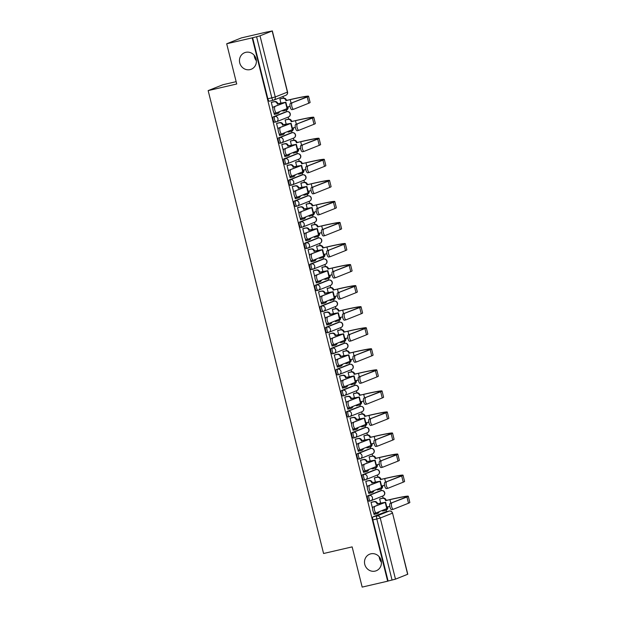 <?xml version="1.0" encoding="UTF-8"?>
<svg xmlns="http://www.w3.org/2000/svg" width="618" height="618" viewBox="0 0 618 618"><rect width="100%" height="100%" fill="white"/><g stroke="black" fill="none" stroke-linecap="round" stroke-linejoin="round"><path stroke-width="0.93" d="M370.815 553.828A8.915 8.405 68.3 0 1 380.989 559.954A8.915 8.405 68.3 0 1 376.269 570.746A8.915 8.405 68.3 0 1 375.118 571.109A8.915 8.405 68.3 0 1 364.944 564.983A8.915 8.405 68.3 0 1 369.664 554.191A8.915 8.405 68.3 0 1 370.815 553.828M245.779 52.337A8.915 8.405 68.3 0 1 255.952 58.463A8.915 8.405 68.3 0 1 251.232 69.247A8.915 8.405 68.3 0 1 250.081 69.61A8.915 8.405 68.3 0 1 239.908 63.484A8.915 8.405 68.3 0 1 244.628 52.692A8.915 8.405 68.3 0 1 245.779 52.337M380.031 490.916A2.789 0.919 76.9 0 0 379.985 490.924A2.789 0.919 76.9 0 0 379.946 490.939L367.787 495.79A2.789 0.919 76.9 0 0 367.602 498.826A2.789 0.919 76.9 0 0 369.085 501.198A2.789 0.919 76.9 0 0 369.131 501.183L370.452 500.881M374.786 469.865A2.789 0.919 76.9 0 0 374.74 469.873A2.789 0.919 76.9 0 0 374.693 469.889L362.534 474.732A2.789 0.919 76.9 0 0 362.349 477.776A2.789 0.919 76.9 0 0 363.84 480.147A2.789 0.919 76.9 0 0 363.886 480.132L365.199 479.831M369.533 448.815A2.789 0.919 76.9 0 0 369.487 448.822A2.789 0.919 76.9 0 0 369.448 448.83L357.289 453.682A2.789 0.919 76.9 0 0 357.104 456.725A2.789 0.919 76.9 0 0 358.587 459.097A2.789 0.919 76.9 0 0 358.633 459.081L359.954 458.772M364.288 427.756A2.789 0.919 76.9 0 0 364.241 427.764A2.789 0.919 76.9 0 0 364.195 427.78L352.036 432.631A2.789 0.919 76.9 0 0 351.851 435.667A2.789 0.919 76.9 0 0 353.341 438.038A2.789 0.919 76.9 0 0 353.388 438.031L354.701 437.722M359.035 406.706A2.789 0.919 76.9 0 0 358.988 406.714A2.789 0.919 76.9 0 0 358.95 406.729L346.791 411.573A2.789 0.919 76.9 0 0 346.605 414.616A2.789 0.919 76.9 0 0 348.089 416.988A2.789 0.919 76.9 0 0 348.135 416.972L349.456 416.671M353.79 385.655A2.789 0.919 76.9 0 0 353.743 385.663A2.789 0.919 76.9 0 0 353.697 385.671L341.538 390.522A2.789 0.919 76.9 0 0 341.352 393.566A2.789 0.919 76.9 0 0 342.843 395.937A2.789 0.919 76.9 0 0 342.89 395.922L344.203 395.613M348.537 364.597A2.789 0.919 76.9 0 0 348.49 364.605A2.789 0.919 76.9 0 0 348.452 364.62L336.292 369.471A2.789 0.919 76.9 0 0 336.107 372.507A2.789 0.919 76.9 0 0 337.59 374.879A2.789 0.919 76.9 0 0 337.637 374.871L338.958 374.562M343.291 343.546A2.789 0.919 76.9 0 0 343.245 343.554A2.789 0.919 76.9 0 0 343.199 343.569L331.039 348.413A2.789 0.919 76.9 0 0 330.854 351.457A2.789 0.919 76.9 0 0 332.345 353.828A2.789 0.919 76.9 0 0 332.391 353.813L333.705 353.511M338.038 322.496A2.789 0.919 76.9 0 0 337.992 322.503A2.789 0.919 76.9 0 0 337.953 322.511L325.794 327.362A2.789 0.919 76.9 0 0 325.609 330.406A2.789 0.919 76.9 0 0 327.092 332.778A2.789 0.919 76.9 0 0 327.138 332.762L328.459 332.453M332.793 301.437A2.789 0.919 76.9 0 0 332.747 301.445A2.789 0.919 76.9 0 0 332.7 301.46L320.541 306.312A2.789 0.919 76.9 0 0 320.356 309.355A2.789 0.919 76.9 0 0 321.847 311.719A2.789 0.919 76.9 0 0 321.893 311.711L323.206 311.402M327.54 280.387A2.789 0.919 76.9 0 0 327.494 280.394A2.789 0.919 76.9 0 0 327.455 280.41L315.296 285.253A2.789 0.919 76.9 0 0 315.11 288.297A2.789 0.919 76.9 0 0 316.594 290.669A2.789 0.919 76.9 0 0 316.64 290.653L317.961 290.352M322.295 259.336A2.789 0.919 76.9 0 0 322.248 259.344A2.789 0.919 76.9 0 0 322.202 259.359L310.043 264.203A2.789 0.919 76.9 0 0 309.857 267.246A2.789 0.919 76.9 0 0 311.348 269.618A2.789 0.919 76.9 0 0 311.395 269.602L312.708 269.293M317.042 238.285A2.789 0.919 76.9 0 0 316.995 238.285A2.789 0.919 76.9 0 0 316.957 238.301L304.798 243.152A2.789 0.919 76.9 0 0 304.612 246.196A2.789 0.919 76.9 0 0 306.095 248.56A2.789 0.919 76.9 0 0 306.142 248.552L307.463 248.243M311.796 217.227A2.789 0.919 76.9 0 0 311.75 217.235A2.789 0.919 76.9 0 0 311.704 217.25L299.545 222.094A2.789 0.919 76.9 0 0 299.359 225.137A2.789 0.919 76.9 0 0 300.85 227.509A2.789 0.919 76.9 0 0 300.896 227.494L302.21 227.192M306.543 196.176A2.789 0.919 76.9 0 0 306.497 196.184A2.789 0.919 76.9 0 0 306.458 196.2L294.299 201.043A2.789 0.919 76.9 0 0 294.114 204.087A2.789 0.919 76.9 0 0 295.597 206.458A2.789 0.919 76.9 0 0 295.643 206.443L296.964 206.134M301.298 175.126A2.789 0.919 76.9 0 0 301.252 175.126A2.789 0.919 76.9 0 0 301.205 175.141L289.046 179.992A2.789 0.919 76.9 0 0 288.861 183.036A2.789 0.919 76.9 0 0 290.352 185.4A2.789 0.919 76.9 0 0 290.398 185.392L291.711 185.083M296.045 154.067A2.789 0.919 76.9 0 0 295.999 154.075A2.789 0.919 76.9 0 0 295.96 154.091L283.801 158.934A2.789 0.919 76.9 0 0 283.616 161.978A2.789 0.919 76.9 0 0 285.099 164.349A2.789 0.919 76.9 0 0 285.145 164.334L286.466 164.033M290.8 133.017A2.789 0.919 76.9 0 0 290.754 133.024A2.789 0.919 76.9 0 0 290.707 133.04L278.548 137.884A2.789 0.919 76.9 0 0 278.363 140.927A2.789 0.919 76.9 0 0 279.854 143.299A2.789 0.919 76.9 0 0 279.9 143.283L281.213 142.974M285.547 111.966A2.789 0.919 76.9 0 0 285.501 111.966A2.789 0.919 76.9 0 0 285.462 111.982L273.303 116.833A2.789 0.919 76.9 0 0 273.117 119.877A2.789 0.919 76.9 0 0 274.601 122.24A2.789 0.919 76.9 0 0 274.647 122.233L275.968 121.924M381.43 562.272A8.915 8.405 68.3 0 1 379.243 556.795M256.393 60.773A8.915 8.405 68.3 0 1 254.207 55.296M386.528 511.681L386.134 510.089M383.145 498.093L382.642 496.069M381.283 490.622L380.889 489.039M377.899 477.042L377.389 475.01M376.03 469.572L375.636 467.988M372.646 455.991L372.144 453.96M370.785 448.521L370.391 446.938M367.401 434.933L366.891 432.909M365.532 427.463L365.138 425.879M362.148 413.882L361.646 411.851M360.286 406.412L359.892 404.829M356.903 392.832L356.393 390.8M355.033 385.362L354.639 383.778M351.65 371.773L351.148 369.749M349.788 364.303L349.394 362.72M346.404 350.723L345.895 348.691M344.535 343.253L344.141 341.669M341.151 329.672L340.649 327.64M339.29 322.202L338.896 320.618M335.906 308.621L335.396 306.59M334.037 301.151L333.643 299.56M330.653 287.563L330.151 285.531M328.791 280.093L328.397 278.509M325.408 266.512L324.898 264.481M323.538 259.042L323.144 257.459M320.155 245.462L319.653 243.43M318.293 237.992L317.899 236.4M314.91 224.404L314.4 222.372M313.04 216.933L312.646 215.35M309.657 203.353L309.154 201.321M307.795 195.883L307.401 194.299M304.411 182.302L303.901 180.271M302.542 174.832L302.148 173.241M299.158 161.244L298.656 159.212M297.297 153.774L296.903 152.19M293.913 140.193L293.403 138.162M292.044 132.723L291.65 131.14M288.66 119.143L288.158 117.111M286.798 111.673L286.404 110.081M283.415 98.084L283.005 96.447M266.945 32.051L272.175 30.977L260.016 35.829L275.257 96.964L287.416 92.113L272.175 30.977M236.146 81.661L222.897 84.736L208.158 90.607L236.725 83.986L226.698 43.77L252.19 37.86L387.664 581.19L362.171 587.1L352.144 546.884L323.577 553.504L208.158 90.607M226.698 43.77L241.437 37.891L266.93 31.981M407.641 574.315L392.538 513.095L407.78 574.23L395.481 579.159L388.089 581.02L372.847 519.885A2.789 0.919 -103.1 0 1 373.033 516.841L385.192 511.99L389.162 511.071A2.789 0.919 -103.1 0 1 389.209 511.055A2.789 0.919 -103.1 0 1 389.263 511.047M388.089 581.02L387.664 581.19M252.623 37.683L267.864 98.818L275.257 96.964A2.789 2.626 68.3 0 1 273.372 100.255A2.789 0.919 -103.1 0 1 273.326 100.27A2.789 0.919 -103.1 0 1 271.835 97.899L256.594 36.763L252.19 37.86M256.594 36.763L260.016 35.829M273.766 112.244L274.322 114.492L274.794 114.307M282.743 110.383L282.92 111.07L283.384 110.885M285.802 119.792L285.137 119.977L286.196 124.203M277.212 123.221L276.547 123.399L278.123 129.718M279.012 133.295L279.575 135.551L280.047 135.357M287.996 131.441L288.166 132.121L288.637 131.935M291.047 140.842L290.39 141.028L291.441 145.261M282.457 144.272L281.793 144.457L283.368 150.777M284.265 154.346L284.821 156.601L285.292 156.416M293.241 152.492L293.419 153.171L293.882 152.986M296.3 161.901L295.636 162.078L296.694 166.312M287.71 165.323L287.046 165.508L288.621 171.827M289.51 175.396L290.074 177.652L290.545 177.466M298.494 173.542L298.664 174.23L299.135 174.037M301.545 182.951L300.889 183.137L301.939 187.362M292.955 186.381L292.291 186.559L293.867 192.878M294.763 196.454L295.319 198.71L295.79 198.517M303.739 194.6L303.917 195.28L304.38 195.095M306.798 204.002L306.134 204.187L307.192 208.421M298.208 207.432L297.544 207.617L299.12 213.936M300.008 217.505L300.572 219.761L301.043 219.575M308.992 215.651L309.162 216.331L309.633 216.145M312.044 225.06L311.387 225.238L312.438 229.471M303.453 228.482L302.789 228.668L304.365 234.987M305.261 238.556L305.817 240.811L306.289 240.626M314.238 236.702L314.415 237.389L314.879 237.196M317.297 246.111L316.632 246.296L317.691 250.522M308.706 249.541L308.042 249.718L309.618 256.037M310.506 259.614L311.07 261.87L311.542 261.677M319.491 257.76L319.661 258.44L320.132 258.254M322.542 267.161L321.885 267.347L322.936 271.58M313.952 270.591L313.287 270.777L314.863 277.096M315.759 280.665L316.316 282.92L316.787 282.735M324.736 278.811L324.913 279.49L325.377 279.305M327.795 288.22L327.131 288.397L328.189 292.631M319.205 291.642L318.54 291.827L320.116 298.146M321.005 301.715L321.569 303.971L322.04 303.786M329.989 299.861L330.159 300.549L330.63 300.356M333.04 309.27L332.384 309.456L333.434 313.681M324.45 312.7L323.786 312.878L325.362 319.197M326.258 322.774L326.814 325.029L327.285 324.836M335.234 320.92L335.412 321.599L335.875 321.414M338.293 330.321L337.629 330.506L338.687 334.74M329.703 333.751L329.039 333.936L330.615 340.255M331.503 343.824L332.067 346.08L332.538 345.895M340.487 341.97L340.657 342.65L341.128 342.465M343.538 351.379L342.882 351.557L343.932 355.79M334.948 354.802L334.284 354.987L335.86 361.306M336.748 364.875L337.312 367.131L337.783 366.945M345.732 363.021L345.91 363.708L346.374 363.515M348.791 372.43L348.127 372.615L349.185 376.841M340.201 375.86L339.537 376.038L341.113 382.357M342.001 385.933L342.565 388.189L343.036 387.996M350.985 384.072L351.155 384.759L351.627 384.574M354.037 393.481L353.38 393.666L354.431 397.899M345.447 396.91L344.782 397.096L346.358 403.415M347.246 406.984L347.81 409.24L348.282 409.054M356.231 405.13L356.408 405.81L356.872 405.624M359.29 414.539L358.625 414.717L359.684 418.95M350.7 417.961L350.035 418.147L351.611 424.466M352.499 428.035L353.063 430.29L353.535 430.105M361.484 426.181L361.654 426.868L362.125 426.675M364.535 435.59L363.878 435.775L364.929 440.001M355.945 439.019L355.28 439.197L356.856 445.516M357.745 449.093L358.309 451.349L358.78 451.155M366.729 447.231L366.907 447.919L367.37 447.733M369.788 456.64L369.124 456.826L370.182 461.059M361.198 460.07L360.533 460.255L362.109 466.575M362.998 470.144L363.562 472.399L364.033 472.214M371.982 468.29L372.152 468.969L372.623 468.784M375.033 477.699L374.377 477.876L375.427 482.11M366.443 481.121L365.779 481.306L367.355 487.625M368.243 491.194L368.807 493.45L369.278 493.264M377.227 489.34L377.405 490.028L377.868 489.835M380.286 498.749L379.622 498.935L380.68 503.16M371.696 502.179L371.032 502.357L372.608 508.676M280.549 98.741L279.892 98.926L280.943 103.152M271.959 102.163L271.294 102.349L272.87 108.668M373.496 512.252L374.06 514.5L374.531 514.315M382.48 510.391L382.65 511.078L383.121 510.893M267.864 98.818A2.789 0.919 76.9 0 0 269.355 101.19A2.789 0.919 76.9 0 0 269.402 101.174L273.28 100.278M275.018 106.644A3.206 1.051 76.9 0 0 274.786 110.058A3.206 1.051 76.9 0 0 276.516 112.862A3.206 1.051 76.9 0 0 276.563 112.847L287.424 108.459L285.871 102.248L273.349 107.03L284.118 102.688L277.281 103.878A2.789 2.626 -111.7 0 0 274.044 101.777L274.608 101.553A2.789 2.626 68.3 0 1 277.837 103.654L285.871 102.248M276.462 112.87L274.902 113.233A3.206 1.051 -103.1 0 1 274.848 113.248A3.206 1.051 -103.1 0 1 273.117 110.444A3.206 1.051 -103.1 0 1 273.349 107.03M277.335 104.087L277.891 103.863M271.472 102.279L274.608 101.553M279.483 111.688A2.789 2.626 68.3 0 1 277.961 113.449L277.397 113.673A2.789 2.626 -111.7 0 0 278.927 111.904M274.307 114.423L277.042 113.789A2.789 2.626 -111.7 0 0 277.397 113.673M271.31 102.41L274.044 101.777M292.082 103.044A3.206 1.051 76.9 0 0 291.851 106.466A3.206 1.051 76.9 0 0 293.581 109.27A3.206 1.051 76.9 0 0 293.635 109.255L308.753 103.221L307.208 97.011L290.421 103.43L305.539 97.397A25.068 1.19 -14 0 0 306.798 96.678A25.068 1.19 -14 0 0 290.213 99.66L285.871 100.456A2.789 2.626 -111.7 0 0 282.642 98.347L279.9 98.98M293.527 109.278L291.966 109.633A3.206 1.051 -103.1 0 1 291.92 109.656A3.206 1.051 -103.1 0 1 290.182 106.852A3.206 1.051 -103.1 0 1 290.421 103.43M285.925 100.657L290.777 99.436A26.875 1.275 166 0 1 308.56 96.246A26.875 1.275 166 0 1 307.208 97.011M280.062 98.857L283.199 98.123A2.789 2.626 68.3 0 1 286.435 100.232L286.482 100.433M282.897 110.993L285.632 110.359A2.789 2.626 -111.7 0 0 287.524 107.068L290.066 106.265M288.05 106.729L288.081 106.844A2.789 2.626 68.3 0 1 286.551 110.027L285.995 110.251M308.56 96.246L310.105 102.449A26.875 1.275 166 0 1 308.753 103.221M280.263 127.694A3.206 1.051 76.9 0 0 280.031 131.116A3.206 1.051 76.9 0 0 281.762 133.921A3.206 1.051 76.9 0 0 281.816 133.905L292.669 129.51L291.124 123.306L278.602 128.081L289.371 123.747L282.534 124.936A2.789 2.626 -111.7 0 0 279.297 122.828L279.854 122.603A2.789 2.626 68.3 0 1 283.09 124.712L291.124 123.306M281.708 133.928L280.147 134.291A3.206 1.051 -103.1 0 1 280.101 134.307A3.206 1.051 -103.1 0 1 278.37 131.503A3.206 1.051 -103.1 0 1 278.602 128.081M282.58 125.137L283.137 124.913M276.717 123.33L279.854 122.603M284.736 132.739A2.789 2.626 68.3 0 1 283.206 134.508L282.65 134.724A2.789 2.626 -111.7 0 0 284.18 132.963M279.552 135.473L282.287 134.84A2.789 2.626 -111.7 0 0 282.65 134.724M276.563 123.461L279.297 122.828M285.516 148.745A3.206 1.051 76.9 0 0 285.284 152.167A3.206 1.051 76.9 0 0 287.015 154.971A3.206 1.051 76.9 0 0 287.061 154.956L297.922 150.568L296.37 144.357L283.847 149.131L294.616 144.797L287.779 145.987A2.789 2.626 -111.7 0 0 284.543 143.878L285.107 143.662A2.789 2.626 68.3 0 1 288.336 145.763L296.37 144.357M286.961 154.979L285.4 155.342A3.206 1.051 -103.1 0 1 285.346 155.357A3.206 1.051 -103.1 0 1 283.616 152.553A3.206 1.051 -103.1 0 1 283.847 149.131M287.834 146.188L288.39 145.964M281.97 144.388L285.107 143.662M289.981 153.789A2.789 2.626 68.3 0 1 288.459 155.558L287.895 155.782A2.789 2.626 -111.7 0 0 289.425 154.013M284.805 156.524L287.54 155.891A2.789 2.626 -111.7 0 0 287.895 155.782M281.808 144.519L284.543 143.878M297.335 124.094A3.206 1.051 76.9 0 0 297.103 127.517A3.206 1.051 76.9 0 0 298.834 130.321A3.206 1.051 76.9 0 0 298.88 130.305L314.006 124.272L312.453 118.069L295.667 124.481L310.792 118.455A25.068 1.19 -14 0 0 312.051 117.737A25.068 1.19 -14 0 0 295.466 120.711L291.124 121.507A2.789 2.626 -111.7 0 0 287.888 119.405L285.153 120.039M298.78 130.328L297.219 130.692A3.206 1.051 -103.1 0 1 297.165 130.707A3.206 1.051 -103.1 0 1 295.435 127.903A3.206 1.051 -103.1 0 1 295.667 124.481M291.171 121.707L296.022 120.495A26.875 1.275 166 0 1 313.805 117.296A26.875 1.275 166 0 1 312.453 118.069M285.315 119.907L288.444 119.181A2.789 2.626 68.3 0 1 291.681 121.282L291.735 121.483M288.15 132.051L290.885 131.41A2.789 2.626 -111.7 0 0 292.77 128.119L295.311 127.316M293.303 127.787L293.334 127.895A2.789 2.626 68.3 0 1 291.796 131.078L291.24 131.302M313.805 117.296L315.358 123.507A26.875 1.275 166 0 1 314.006 124.272M302.581 145.153A3.206 1.051 76.9 0 0 302.349 148.567A3.206 1.051 76.9 0 0 304.079 151.371A3.206 1.051 76.9 0 0 304.133 151.356L319.251 145.33L317.706 139.12L300.92 145.539L316.037 139.506A25.068 1.19 -14 0 0 317.297 138.787A25.068 1.19 -14 0 0 300.711 141.769L296.37 142.557A2.789 2.626 -111.7 0 0 293.141 140.456L290.398 141.089M304.025 151.379L302.465 151.742A3.206 1.051 -103.1 0 1 302.411 151.758A3.206 1.051 -103.1 0 1 300.68 148.953A3.206 1.051 -103.1 0 1 300.92 145.539M296.424 142.766L301.275 141.545A26.875 1.275 166 0 1 319.058 138.347A26.875 1.275 166 0 1 317.706 139.12M290.56 140.958L293.697 140.232A2.789 2.626 68.3 0 1 296.934 142.341L296.98 142.542M293.395 153.102L296.13 152.468A2.789 2.626 -111.7 0 0 298.023 149.17L300.564 148.366M298.548 148.838L298.579 148.953A2.789 2.626 68.3 0 1 297.049 152.128L296.493 152.352M319.058 138.347L320.603 144.558A26.875 1.275 166 0 1 319.251 145.33M290.761 169.803A3.206 1.051 76.9 0 0 290.53 173.218A3.206 1.051 76.9 0 0 292.26 176.022A3.206 1.051 76.9 0 0 292.314 176.006L303.168 171.619L301.623 165.408L289.1 170.189L299.869 165.848L293.032 167.038A2.789 2.626 -111.7 0 0 289.796 164.936L290.352 164.712A2.789 2.626 68.3 0 1 293.589 166.814L301.623 165.408M292.206 176.03L290.645 176.393A3.206 1.051 -103.1 0 1 290.599 176.408A3.206 1.051 -103.1 0 1 288.869 173.604A3.206 1.051 -103.1 0 1 289.1 170.189M293.079 167.239L293.635 167.022M287.216 165.439L290.352 164.712M295.234 174.848A2.789 2.626 68.3 0 1 293.704 176.609L293.148 176.833A2.789 2.626 -111.7 0 0 294.678 175.064M290.051 177.582L292.785 176.949A2.789 2.626 -111.7 0 0 293.148 176.833M287.061 165.57L289.796 164.936M296.014 190.854A3.206 1.051 76.9 0 0 295.783 194.276A3.206 1.051 76.9 0 0 297.513 197.08A3.206 1.051 76.9 0 0 297.559 197.065L308.421 192.669L306.868 186.466L294.346 191.24L305.114 186.899L298.278 188.096A2.789 2.626 -111.7 0 0 295.041 185.987L295.605 185.763A2.789 2.626 68.3 0 1 298.834 187.872L306.868 186.466M297.459 197.088L295.898 197.451A3.206 1.051 -103.1 0 1 295.844 197.466A3.206 1.051 -103.1 0 1 294.114 194.662A3.206 1.051 -103.1 0 1 294.346 191.24M298.332 188.297L298.888 188.073M292.469 186.489L295.605 185.763M300.479 195.898A2.789 2.626 68.3 0 1 298.957 197.667L298.394 197.884A2.789 2.626 -111.7 0 0 299.923 196.122M295.304 198.633L298.038 197.999A2.789 2.626 -111.7 0 0 298.394 197.884M292.306 186.621L295.041 185.987M301.26 211.904A3.206 1.051 76.9 0 0 301.028 215.327A3.206 1.051 76.9 0 0 302.758 218.131A3.206 1.051 76.9 0 0 302.812 218.115L313.666 213.728L312.121 207.517L299.599 212.291L310.367 207.957L303.531 209.147A2.789 2.626 -111.7 0 0 300.294 207.038L300.85 206.821A2.789 2.626 68.3 0 1 304.087 208.923L312.121 207.517M302.704 218.139L301.144 218.502A3.206 1.051 -103.1 0 1 301.097 218.517A3.206 1.051 -103.1 0 1 299.367 215.713A3.206 1.051 -103.1 0 1 299.599 212.291M303.577 209.347L304.133 209.123M297.714 207.548L300.85 206.821M305.732 216.949A2.789 2.626 68.3 0 1 304.203 218.718L303.647 218.942A2.789 2.626 -111.7 0 0 305.176 217.173M300.549 219.684L303.284 219.05A2.789 2.626 -111.7 0 0 303.647 218.942M297.559 207.679L300.294 207.038M307.834 166.203A3.206 1.051 76.9 0 0 307.602 169.626A3.206 1.051 76.9 0 0 309.332 172.43A3.206 1.051 76.9 0 0 309.379 172.407L324.504 166.381L322.951 160.17L306.165 166.59L321.29 160.556A25.068 1.19 -14 0 0 322.55 159.838A25.068 1.19 -14 0 0 305.964 162.82L301.623 163.615A2.789 2.626 -111.7 0 0 298.386 161.507L295.651 162.14M309.278 172.437L307.718 172.793A3.206 1.051 -103.1 0 1 307.664 172.816A3.206 1.051 -103.1 0 1 305.933 170.012A3.206 1.051 -103.1 0 1 306.165 166.59M301.669 163.816L306.52 162.596A26.875 1.275 166 0 1 324.303 159.405A26.875 1.275 166 0 1 322.951 160.17M295.813 162.016L298.942 161.283A2.789 2.626 68.3 0 1 302.179 163.391L302.233 163.592M298.649 174.152L301.383 173.519A2.789 2.626 -111.7 0 0 303.268 170.228L305.81 169.425M303.801 169.888L303.832 170.004A2.789 2.626 68.3 0 1 302.295 173.187L301.738 173.411M324.303 159.405L325.856 165.609A26.875 1.275 166 0 1 324.504 166.381M313.079 187.254A3.206 1.051 76.9 0 0 312.847 190.676A3.206 1.051 76.9 0 0 314.577 193.48A3.206 1.051 76.9 0 0 314.632 193.465L329.749 187.432L328.204 181.228L311.418 187.64L326.536 181.615A25.068 1.19 -14 0 0 327.795 180.896A25.068 1.19 -14 0 0 311.209 183.87L306.868 184.666A2.789 2.626 -111.7 0 0 303.639 182.565L300.896 183.198M314.523 193.488L312.963 193.851A3.206 1.051 -103.1 0 1 312.909 193.867A3.206 1.051 -103.1 0 1 311.178 191.062A3.206 1.051 -103.1 0 1 311.418 187.64M306.922 184.867L311.773 183.654A26.875 1.275 166 0 1 329.556 180.456A26.875 1.275 166 0 1 328.204 181.228M301.059 183.067L304.195 182.341A2.789 2.626 68.3 0 1 307.432 184.442L307.478 184.643M303.894 195.203L306.628 194.57A2.789 2.626 -111.7 0 0 308.521 191.279L311.063 190.475M309.046 190.939L309.077 191.055A2.789 2.626 68.3 0 1 307.548 194.237L306.991 194.461M329.556 180.456L331.101 186.667A26.875 1.275 166 0 1 329.749 187.432M318.332 208.312A3.206 1.051 76.9 0 0 318.1 211.727A3.206 1.051 76.9 0 0 319.83 214.531A3.206 1.051 76.9 0 0 319.877 214.516L335.002 208.49L333.45 202.279L316.663 208.691L331.789 202.665A25.068 1.19 -14 0 0 333.048 201.947A25.068 1.19 -14 0 0 316.462 204.929L312.121 205.717A2.789 2.626 -111.7 0 0 308.884 203.616L306.149 204.249M319.776 214.539L318.216 214.902A3.206 1.051 -103.1 0 1 318.162 214.917A3.206 1.051 -103.1 0 1 316.431 212.113A3.206 1.051 -103.1 0 1 316.663 208.691M312.167 205.925L317.019 204.705A26.875 1.275 166 0 1 334.801 201.507A26.875 1.275 166 0 1 333.45 202.279M306.312 204.118L309.44 203.392A2.789 2.626 68.3 0 1 312.677 205.5L312.731 205.701M309.147 216.261L311.881 215.628A2.789 2.626 -111.7 0 0 313.766 212.329L316.308 211.526M314.299 211.997L314.33 212.113A2.789 2.626 68.3 0 1 312.793 215.288L312.237 215.512M334.801 201.507L336.354 207.718A26.875 1.275 166 0 1 335.002 208.49M306.513 232.963A3.206 1.051 76.9 0 0 306.281 236.377A3.206 1.051 76.9 0 0 308.011 239.181A3.206 1.051 76.9 0 0 308.058 239.166L318.919 234.778L317.366 228.567L304.844 233.349L315.613 229.008L308.776 230.197A2.789 2.626 -111.7 0 0 305.539 228.096L306.103 227.872A2.789 2.626 68.3 0 1 309.332 229.973L317.366 228.567M307.957 239.189L306.397 239.552A3.206 1.051 -103.1 0 1 306.343 239.568A3.206 1.051 -103.1 0 1 304.612 236.764A3.206 1.051 -103.1 0 1 304.844 233.349M308.83 230.398L309.386 230.182M302.967 228.598L306.103 227.872M310.978 238.007A2.789 2.626 68.3 0 1 309.456 239.769L308.892 239.993A2.789 2.626 -111.7 0 0 310.421 238.224M305.802 240.742L308.536 240.108A2.789 2.626 -111.7 0 0 308.892 239.993M302.805 228.73L305.539 228.096M323.577 229.363A3.206 1.051 76.9 0 0 323.345 232.785A3.206 1.051 76.9 0 0 325.076 235.589A3.206 1.051 76.9 0 0 325.13 235.566L340.248 229.541L338.703 223.33L321.916 229.749L337.034 223.716A25.068 1.19 -14 0 0 338.293 222.998A25.068 1.19 -14 0 0 321.708 225.979L317.366 226.775A2.789 2.626 -111.7 0 0 314.137 224.666L311.395 225.3M325.022 235.597L323.461 235.952A3.206 1.051 -103.1 0 1 323.407 235.968A3.206 1.051 -103.1 0 1 321.677 233.171A3.206 1.051 -103.1 0 1 321.916 229.749M317.42 226.976L322.272 225.755A26.875 1.275 166 0 1 340.054 222.565A26.875 1.275 166 0 1 338.703 223.33M311.557 225.168L314.693 224.442A2.789 2.626 68.3 0 1 317.93 226.551L317.976 226.752M314.392 237.312L317.127 236.679A2.789 2.626 -111.7 0 0 319.019 233.388L321.561 232.584M319.545 233.048L319.576 233.164A2.789 2.626 68.3 0 1 318.046 236.346L317.49 236.57M340.054 222.565L341.599 228.768A26.875 1.275 166 0 1 340.248 229.541M311.758 254.013A3.206 1.051 76.9 0 0 311.526 257.436A3.206 1.051 76.9 0 0 313.256 260.24A3.206 1.051 76.9 0 0 313.311 260.224L324.164 255.829L322.619 249.626L310.097 254.4L320.866 250.058L314.029 251.256A2.789 2.626 -111.7 0 0 310.792 249.147L311.348 248.923A2.789 2.626 68.3 0 1 314.585 251.032L322.619 249.626M313.202 260.248L311.642 260.611A3.206 1.051 -103.1 0 1 311.596 260.626A3.206 1.051 -103.1 0 1 309.865 257.822A3.206 1.051 -103.1 0 1 310.097 254.4M314.075 251.456L314.632 251.232M308.212 249.649L311.348 248.923M316.231 259.058A2.789 2.626 68.3 0 1 314.701 260.827L314.145 261.043A2.789 2.626 -111.7 0 0 315.674 259.282M311.047 261.793L313.782 261.159A2.789 2.626 -111.7 0 0 314.145 261.043M308.058 249.78L310.792 249.147M328.83 250.414A3.206 1.051 76.9 0 0 328.598 253.836A3.206 1.051 76.9 0 0 330.329 256.64A3.206 1.051 76.9 0 0 330.375 256.624L345.501 250.591L343.948 244.388L327.161 250.8L342.287 244.774A25.068 1.19 -14 0 0 343.546 244.056A25.068 1.19 -14 0 0 326.961 247.03L322.619 247.826A2.789 2.626 -111.7 0 0 319.382 245.725L316.648 246.358M330.275 256.648L328.714 257.011A3.206 1.051 -103.1 0 1 328.66 257.026A3.206 1.051 -103.1 0 1 326.93 254.222A3.206 1.051 -103.1 0 1 327.161 250.8M322.666 248.027L327.517 246.814A26.875 1.275 166 0 1 345.3 243.616A26.875 1.275 166 0 1 343.948 244.388M316.81 246.227L319.939 245.5A2.789 2.626 68.3 0 1 323.175 247.602L323.229 247.803M319.645 258.363L322.38 257.729A2.789 2.626 -111.7 0 0 324.265 254.438L326.806 253.635M324.798 254.098L324.829 254.214A2.789 2.626 68.3 0 1 323.291 257.397L322.735 257.621M345.3 243.616L346.852 249.826A26.875 1.275 166 0 1 345.501 250.591M317.011 275.064A3.206 1.051 76.9 0 0 316.779 278.486A3.206 1.051 76.9 0 0 318.509 281.29A3.206 1.051 76.9 0 0 318.556 281.275L329.417 276.887L327.864 270.676L315.342 275.45L326.111 271.117L319.274 272.306A2.789 2.626 -111.7 0 0 316.037 270.197L316.601 269.981A2.789 2.626 68.3 0 1 319.83 272.082L327.864 270.676M318.455 281.298L316.895 281.661A3.206 1.051 -103.1 0 1 316.841 281.677A3.206 1.051 -103.1 0 1 315.11 278.873A3.206 1.051 -103.1 0 1 315.342 275.45M319.328 272.507L319.885 272.283M313.465 270.707L316.601 269.981M321.476 280.108A2.789 2.626 68.3 0 1 319.954 281.878L319.39 282.102A2.789 2.626 -111.7 0 0 320.92 280.333M316.3 282.843L319.035 282.21A2.789 2.626 -111.7 0 0 319.39 282.102M313.303 270.831L316.037 270.197M334.075 271.464A3.206 1.051 76.9 0 0 333.844 274.886A3.206 1.051 76.9 0 0 335.574 277.691A3.206 1.051 76.9 0 0 335.628 277.675L350.746 271.642L349.201 265.439L332.414 271.85L347.532 265.825A25.068 1.19 -14 0 0 348.791 265.107A25.068 1.19 -14 0 0 332.206 268.088L327.864 268.876A2.789 2.626 -111.7 0 0 324.635 266.775L321.893 267.409M335.52 277.698L333.959 278.061A3.206 1.051 -103.1 0 1 333.905 278.077A3.206 1.051 -103.1 0 1 332.175 275.273A3.206 1.051 -103.1 0 1 332.414 271.85M327.919 269.085L332.77 267.864A26.875 1.275 166 0 1 350.553 264.666A26.875 1.275 166 0 1 349.201 265.439M322.055 267.277L325.192 266.551A2.789 2.626 68.3 0 1 328.428 268.66L328.475 268.861M324.89 279.421L327.625 278.788A2.789 2.626 -111.7 0 0 329.518 275.489L332.059 274.686M330.043 275.157L330.074 275.273A2.789 2.626 68.3 0 1 328.544 278.448L327.988 278.672M350.553 264.666L352.098 270.877A26.875 1.275 166 0 1 350.746 271.642M322.256 296.122A3.206 1.051 76.9 0 0 322.024 299.537A3.206 1.051 76.9 0 0 323.755 302.341A3.206 1.051 76.9 0 0 323.809 302.326L334.662 297.938L333.117 291.727L320.595 296.509L331.364 292.167L324.527 293.357A2.789 2.626 -111.7 0 0 321.29 291.256L321.847 291.032A2.789 2.626 68.3 0 1 325.083 293.133L333.117 291.727M323.701 302.349L322.14 302.712A3.206 1.051 -103.1 0 1 322.094 302.727A3.206 1.051 -103.1 0 1 320.363 299.923A3.206 1.051 -103.1 0 1 320.595 296.509M324.574 293.558L325.13 293.341M318.71 291.758L321.847 291.032M326.729 301.159A2.789 2.626 68.3 0 1 325.199 302.928L324.643 303.152A2.789 2.626 -111.7 0 0 326.173 301.383M321.545 303.901L324.28 303.268A2.789 2.626 -111.7 0 0 324.643 303.152M318.556 291.889L321.29 291.256M339.328 292.523A3.206 1.051 76.9 0 0 339.097 295.945A3.206 1.051 76.9 0 0 340.827 298.741A3.206 1.051 76.9 0 0 340.873 298.726L355.999 292.7L354.446 286.489L337.66 292.909L352.785 286.876A25.068 1.19 -14 0 0 354.044 286.157A25.068 1.19 -14 0 0 337.459 289.139L333.117 289.935A2.789 2.626 -111.7 0 0 329.881 287.826L327.146 288.459M340.773 298.757L339.212 299.112A3.206 1.051 -103.1 0 1 339.158 299.127A3.206 1.051 -103.1 0 1 337.428 296.331A3.206 1.051 -103.1 0 1 337.66 292.909M333.164 290.136L338.015 288.915A26.875 1.275 166 0 1 355.798 285.725A26.875 1.275 166 0 1 354.446 286.489M327.308 288.328L330.437 287.602A2.789 2.626 68.3 0 1 333.674 289.711L333.728 289.912M330.143 300.472L332.878 299.838A2.789 2.626 -111.7 0 0 334.763 296.547L337.304 295.744M335.296 296.207L335.327 296.323A2.789 2.626 68.3 0 1 333.79 299.506L333.233 299.722M355.798 285.725L357.351 291.928A26.875 1.275 166 0 1 355.999 292.7M327.509 317.173A3.206 1.051 76.9 0 0 327.277 320.595A3.206 1.051 76.9 0 0 329.008 323.399A3.206 1.051 76.9 0 0 329.054 323.384L339.915 318.988L338.363 312.785L325.841 317.559L336.609 313.218L329.773 314.415A2.789 2.626 -111.7 0 0 326.536 312.306L327.1 312.082A2.789 2.626 68.3 0 1 330.329 314.191L338.363 312.785M328.954 323.407L327.393 323.77A3.206 1.051 -103.1 0 1 327.339 323.786A3.206 1.051 -103.1 0 1 325.609 320.981A3.206 1.051 -103.1 0 1 325.841 317.559M329.827 314.616L330.383 314.392M323.963 312.808L327.1 312.082M331.974 322.217A2.789 2.626 68.3 0 1 330.452 323.986L329.888 324.203A2.789 2.626 -111.7 0 0 331.418 322.441M326.798 324.952L329.533 324.319A2.789 2.626 -111.7 0 0 329.888 324.203M323.801 312.94L326.536 312.306M344.574 313.573A3.206 1.051 76.9 0 0 344.342 316.995A3.206 1.051 76.9 0 0 346.072 319.8A3.206 1.051 76.9 0 0 346.126 319.784L361.244 313.751L359.699 307.548L342.913 313.959L358.031 307.926A25.068 1.19 -14 0 0 359.29 307.216A25.068 1.19 -14 0 0 342.704 310.19L338.363 310.985A2.789 2.626 -111.7 0 0 335.134 308.884L332.391 309.518M346.018 319.807L344.458 320.17A3.206 1.051 -103.1 0 1 344.404 320.186A3.206 1.051 -103.1 0 1 342.673 317.382A3.206 1.051 -103.1 0 1 342.913 313.959M338.417 311.186L343.268 309.973A26.875 1.275 166 0 1 361.051 306.775A26.875 1.275 166 0 1 359.699 307.548M332.554 309.386L335.69 308.66A2.789 2.626 68.3 0 1 338.927 310.761L338.973 310.962M335.389 321.522L338.123 320.889A2.789 2.626 -111.7 0 0 340.016 317.598L342.557 316.795M340.541 317.258L340.572 317.374A2.789 2.626 68.3 0 1 339.043 320.557L338.486 320.781M361.051 306.775L362.596 312.986A26.875 1.275 166 0 1 361.244 313.751M332.754 338.224A3.206 1.051 76.9 0 0 332.523 341.646A3.206 1.051 76.9 0 0 334.253 344.45A3.206 1.051 76.9 0 0 334.307 344.435L345.161 340.047L343.616 333.836L331.094 338.61L341.862 334.276L335.026 335.466A2.789 2.626 -111.7 0 0 331.789 333.357L332.345 333.141A2.789 2.626 68.3 0 1 335.582 335.242L343.616 333.836M334.199 344.458L332.639 344.821A3.206 1.051 -103.1 0 1 332.592 344.836A3.206 1.051 -103.1 0 1 330.862 342.032A3.206 1.051 -103.1 0 1 331.094 338.61M335.072 335.667L335.628 335.443M329.209 333.867L332.345 333.141M337.227 343.268A2.789 2.626 68.3 0 1 335.698 345.037L335.141 345.261A2.789 2.626 -111.7 0 0 336.671 343.492M332.044 346.003L334.778 345.369A2.789 2.626 -111.7 0 0 335.141 345.261M329.054 333.99L331.789 333.357M349.827 334.624A3.206 1.051 76.9 0 0 349.595 338.046A3.206 1.051 76.9 0 0 351.325 340.85A3.206 1.051 76.9 0 0 351.372 340.835L366.497 334.801L364.944 328.598L348.158 335.01L363.284 328.985A25.068 1.19 -14 0 0 364.543 328.266A25.068 1.19 -14 0 0 347.957 331.248L343.616 332.036A2.789 2.626 -111.7 0 0 340.379 329.935L337.644 330.568M351.271 340.858L349.711 341.221A3.206 1.051 -103.1 0 1 349.657 341.236A3.206 1.051 -103.1 0 1 347.926 338.432A3.206 1.051 -103.1 0 1 348.158 335.01M343.662 332.245L348.513 331.024A26.875 1.275 166 0 1 366.296 327.826A26.875 1.275 166 0 1 364.944 328.598M337.807 330.437L340.935 329.711A2.789 2.626 68.3 0 1 344.172 331.82L344.226 332.02M340.642 342.581L343.376 341.947A2.789 2.626 -111.7 0 0 345.261 338.649L347.803 337.845M345.794 338.316L345.825 338.432A2.789 2.626 68.3 0 1 344.288 341.607L343.732 341.831M366.296 327.826L367.849 334.037A26.875 1.275 166 0 1 366.497 334.801M338.007 359.282A3.206 1.051 76.9 0 0 337.776 362.696A3.206 1.051 76.9 0 0 339.506 365.501A3.206 1.051 76.9 0 0 339.552 365.485L350.414 361.097L348.861 354.886L336.339 359.668L347.107 355.327L340.271 356.516A2.789 2.626 -111.7 0 0 337.034 354.415L337.598 354.191A2.789 2.626 68.3 0 1 340.827 356.292L348.861 354.886M339.452 365.508L337.891 365.871A3.206 1.051 -103.1 0 1 337.837 365.887A3.206 1.051 -103.1 0 1 336.107 363.083A3.206 1.051 -103.1 0 1 336.339 359.668M340.325 356.717L340.881 356.501M334.462 354.917L337.598 354.191M342.472 364.319A2.789 2.626 68.3 0 1 340.951 366.088L340.387 366.312A2.789 2.626 -111.7 0 0 341.916 364.543M337.297 367.061L340.031 366.428A2.789 2.626 -111.7 0 0 340.387 366.312M334.299 355.049L337.034 354.415M355.072 355.682A3.206 1.051 76.9 0 0 354.84 359.097A3.206 1.051 76.9 0 0 356.571 361.901A3.206 1.051 76.9 0 0 356.625 361.885L371.742 355.86L370.197 349.649L353.411 356.068L368.529 350.035A25.068 1.19 -14 0 0 369.788 349.317A25.068 1.19 -14 0 0 353.202 352.299L348.861 353.094A2.789 2.626 -111.7 0 0 345.632 350.985L342.89 351.619M356.516 361.909L354.956 362.272A3.206 1.051 -103.1 0 1 354.902 362.287A3.206 1.051 -103.1 0 1 353.172 359.483A3.206 1.051 -103.1 0 1 353.411 356.068M348.915 353.295L353.766 352.075A26.875 1.275 166 0 1 371.549 348.884A26.875 1.275 166 0 1 370.197 349.649M343.052 351.488L346.188 350.761A2.789 2.626 68.3 0 1 349.425 352.87L349.471 353.071M345.887 363.631L348.622 362.998A2.789 2.626 -111.7 0 0 350.514 359.707L353.056 358.904M351.039 359.367L351.07 359.483A2.789 2.626 68.3 0 1 349.541 362.666L348.985 362.882M371.549 348.884L373.094 355.087A26.875 1.275 166 0 1 371.742 355.86M343.253 380.333A3.206 1.051 76.9 0 0 343.021 383.755A3.206 1.051 76.9 0 0 344.751 386.559A3.206 1.051 76.9 0 0 344.805 386.544L355.659 382.148L354.114 375.945L341.592 380.719L352.36 376.377L345.524 377.575A2.789 2.626 -111.7 0 0 342.287 375.466L342.843 375.242A2.789 2.626 68.3 0 1 346.08 377.351L354.114 375.945M344.697 386.567L343.137 386.93A3.206 1.051 -103.1 0 1 343.09 386.945A3.206 1.051 -103.1 0 1 341.36 384.141A3.206 1.051 -103.1 0 1 341.592 380.719M345.57 377.776L346.126 377.552M339.707 375.968L342.843 375.242M347.725 385.377A2.789 2.626 68.3 0 1 346.196 387.138L345.64 387.362A2.789 2.626 -111.7 0 0 347.169 385.601M342.542 388.112L345.277 387.478A2.789 2.626 -111.7 0 0 345.64 387.362M339.552 376.099L342.287 375.466M360.325 376.733A3.206 1.051 76.9 0 0 360.093 380.155A3.206 1.051 76.9 0 0 361.824 382.959A3.206 1.051 76.9 0 0 361.87 382.944L376.995 376.91L375.443 370.7L358.656 377.119L373.782 371.086A25.068 1.19 -14 0 0 375.041 370.375A25.068 1.19 -14 0 0 358.455 373.349L354.114 374.145A2.789 2.626 -111.7 0 0 350.877 372.036L348.143 372.677M361.769 382.967L360.209 383.33A3.206 1.051 -103.1 0 1 360.155 383.345A3.206 1.051 -103.1 0 1 358.425 380.541A3.206 1.051 -103.1 0 1 358.656 377.119M354.16 374.346L359.012 373.133A26.875 1.275 166 0 1 376.795 369.935A26.875 1.275 166 0 1 375.443 370.7M348.305 372.546L351.433 371.82A2.789 2.626 68.3 0 1 354.67 373.921L354.724 374.122M351.14 384.682L353.875 384.048A2.789 2.626 -111.7 0 0 355.759 380.758L358.301 379.954M356.292 380.418L356.323 380.534A2.789 2.626 68.3 0 1 354.786 383.716L354.23 383.94M376.795 369.935L378.347 376.146A26.875 1.275 166 0 1 376.995 376.91M348.506 401.383A3.206 1.051 76.9 0 0 348.274 404.805A3.206 1.051 76.9 0 0 350.004 407.61A3.206 1.051 76.9 0 0 350.051 407.594L360.912 403.206L359.359 396.995L346.837 401.77L357.606 397.436L350.769 398.625A2.789 2.626 -111.7 0 0 347.532 396.517L348.096 396.3A2.789 2.626 68.3 0 1 351.325 398.401L359.359 396.995M349.95 407.617L348.39 407.98A3.206 1.051 -103.1 0 1 348.336 407.996A3.206 1.051 -103.1 0 1 346.605 405.192A3.206 1.051 -103.1 0 1 346.837 401.77M350.823 398.826L351.379 398.602M344.96 397.026L348.096 396.3M352.971 406.428A2.789 2.626 68.3 0 1 351.449 408.197L350.885 408.421A2.789 2.626 -111.7 0 0 352.414 406.652M347.795 409.162L350.53 408.529A2.789 2.626 -111.7 0 0 350.885 408.421M344.798 397.15L347.532 396.517M365.57 397.783A3.206 1.051 76.9 0 0 365.338 401.206A3.206 1.051 76.9 0 0 367.069 404.01A3.206 1.051 76.9 0 0 367.123 403.994L382.241 397.961L380.696 391.758L363.909 398.17L379.027 392.144A25.068 1.19 -14 0 0 380.286 391.426A25.068 1.19 -14 0 0 363.701 394.408L359.359 395.196A2.789 2.626 -111.7 0 0 356.13 393.094L353.388 393.728M367.015 404.017L365.454 404.381A3.206 1.051 -103.1 0 1 365.4 404.396A3.206 1.051 -103.1 0 1 363.67 401.592A3.206 1.051 -103.1 0 1 363.909 398.17M359.413 395.404L364.265 394.184A26.875 1.275 166 0 1 382.048 390.985A26.875 1.275 166 0 1 380.696 391.758M353.55 393.596L356.686 392.87A2.789 2.626 68.3 0 1 359.923 394.972L359.97 395.18M356.385 405.74L359.12 405.107A2.789 2.626 -111.7 0 0 361.012 401.808L363.554 401.005M361.538 401.476L361.569 401.592A2.789 2.626 68.3 0 1 360.039 404.767L359.483 404.991M382.048 390.985L383.593 397.196A26.875 1.275 166 0 1 382.241 397.961M353.751 422.442A3.206 1.051 76.9 0 0 353.519 425.856A3.206 1.051 76.9 0 0 355.25 428.66A3.206 1.051 76.9 0 0 355.304 428.645L366.157 424.257L364.612 418.046L352.09 422.828L362.859 418.486L356.022 419.676A2.789 2.626 -111.7 0 0 352.785 417.575L353.341 417.351A2.789 2.626 68.3 0 1 356.578 419.452L364.612 418.046M355.195 428.668L353.635 429.031A3.206 1.051 -103.1 0 1 353.589 429.046A3.206 1.051 -103.1 0 1 351.858 426.242A3.206 1.051 -103.1 0 1 352.09 422.828M356.068 419.877L356.625 419.661M350.205 418.077L353.341 417.351M358.224 427.478A2.789 2.626 68.3 0 1 356.694 429.247L356.138 429.471A2.789 2.626 -111.7 0 0 357.667 427.702M353.04 430.221L355.775 429.58A2.789 2.626 -111.7 0 0 356.138 429.471M350.051 418.208L352.785 417.575M370.823 418.842A3.206 1.051 76.9 0 0 370.591 422.256A3.206 1.051 76.9 0 0 372.322 425.06A3.206 1.051 76.9 0 0 372.368 425.045L387.494 419.019L385.941 412.809L369.155 419.228L384.28 413.195A25.068 1.19 -14 0 0 385.539 412.476A25.068 1.19 -14 0 0 368.954 415.458L364.612 416.254A2.789 2.626 -111.7 0 0 361.375 414.145L358.641 414.778M372.268 425.068L370.707 425.431A3.206 1.051 -103.1 0 1 370.653 425.447A3.206 1.051 -103.1 0 1 368.923 422.642A3.206 1.051 -103.1 0 1 369.155 419.228M364.659 416.455L369.51 415.234A26.875 1.275 166 0 1 387.293 412.044A26.875 1.275 166 0 1 385.941 412.809M358.803 414.647L361.932 413.921A2.789 2.626 68.3 0 1 365.168 416.03L365.223 416.231M361.638 426.791L364.373 426.157A2.789 2.626 -111.7 0 0 366.258 422.866L368.799 422.063M366.791 422.527L366.822 422.642A2.789 2.626 68.3 0 1 365.284 425.825L364.728 426.041M387.293 412.044L388.846 418.247A26.875 1.275 166 0 1 387.494 419.019M359.004 443.492A3.206 1.051 76.9 0 0 358.772 446.914A3.206 1.051 76.9 0 0 360.503 449.719A3.206 1.051 76.9 0 0 360.549 449.703L371.41 445.308L369.858 439.104L357.335 443.878L368.104 439.537L361.267 440.727A2.789 2.626 -111.7 0 0 358.031 438.625L358.594 438.401A2.789 2.626 68.3 0 1 361.824 440.51L369.858 439.104M360.449 449.726L358.888 450.089A3.206 1.051 -103.1 0 1 358.834 450.105A3.206 1.051 -103.1 0 1 357.104 447.301A3.206 1.051 -103.1 0 1 357.335 443.878M361.321 440.935L361.878 440.711M355.458 439.128L358.594 438.401M363.469 448.537A2.789 2.626 68.3 0 1 361.947 450.298L361.383 450.522A2.789 2.626 -111.7 0 0 362.913 448.761M358.293 451.271L361.028 450.638A2.789 2.626 -111.7 0 0 361.383 450.522M355.296 439.259L358.031 438.625M376.068 439.892A3.206 1.051 76.9 0 0 375.837 443.315A3.206 1.051 76.9 0 0 377.567 446.119A3.206 1.051 76.9 0 0 377.621 446.103L392.739 440.07L391.194 433.859L374.408 440.279L389.525 434.245A25.068 1.19 -14 0 0 390.785 433.535A25.068 1.19 -14 0 0 374.199 436.509L369.858 437.305A2.789 2.626 -111.7 0 0 366.621 435.196L363.886 435.837M377.513 446.126L375.953 446.49A3.206 1.051 -103.1 0 1 375.899 446.505A3.206 1.051 -103.1 0 1 374.168 443.701A3.206 1.051 -103.1 0 1 374.408 440.279M369.912 437.505L374.763 436.293A26.875 1.275 166 0 1 392.546 433.094A26.875 1.275 166 0 1 391.194 433.859M364.048 435.705L367.185 434.979A2.789 2.626 68.3 0 1 370.421 437.08L370.468 437.281M366.883 447.841L369.618 447.208A2.789 2.626 -111.7 0 0 371.511 443.917L374.052 443.114M372.036 443.577L372.067 443.693A2.789 2.626 68.3 0 1 370.537 446.876L369.981 447.1M392.546 433.094L394.091 439.305A26.875 1.275 166 0 1 392.739 440.07M364.249 464.543A3.206 1.051 76.9 0 0 364.017 467.965A3.206 1.051 76.9 0 0 365.748 470.769A3.206 1.051 76.9 0 0 365.802 470.754L376.656 466.366L375.111 460.155L362.588 464.929L373.357 460.595L366.52 461.785A2.789 2.626 -111.7 0 0 363.284 459.676L363.84 459.452A2.789 2.626 68.3 0 1 367.077 461.561L375.111 460.155M365.694 470.777L364.133 471.14A3.206 1.051 -103.1 0 1 364.087 471.155A3.206 1.051 -103.1 0 1 362.357 468.351A3.206 1.051 -103.1 0 1 362.588 464.929M366.567 461.986L367.123 461.762M360.703 460.186L363.84 459.452M368.722 469.587A2.789 2.626 68.3 0 1 367.192 471.356L366.636 471.58A2.789 2.626 -111.7 0 0 368.166 469.811M363.538 472.322L366.273 471.688A2.789 2.626 -111.7 0 0 366.636 471.58M360.549 460.31L363.284 459.676M381.321 460.943A3.206 1.051 76.9 0 0 381.09 464.365A3.206 1.051 76.9 0 0 382.82 467.169A3.206 1.051 76.9 0 0 382.866 467.154L397.992 461.121L396.439 454.918L379.653 461.329L394.778 455.304A25.068 1.19 -14 0 0 396.038 454.585A25.068 1.19 -14 0 0 379.452 457.567L375.111 458.355A2.789 2.626 -111.7 0 0 371.874 456.254L369.139 456.887M382.766 467.177L381.206 467.54A3.206 1.051 -103.1 0 1 381.151 467.556A3.206 1.051 -103.1 0 1 379.421 464.751A3.206 1.051 -103.1 0 1 379.653 461.329M375.157 458.556L380.008 457.343A26.875 1.275 166 0 1 397.791 454.145A26.875 1.275 166 0 1 396.439 454.918M369.301 456.756L372.43 456.03A2.789 2.626 68.3 0 1 375.667 458.131L375.721 458.34M372.136 468.9L374.871 468.266A2.789 2.626 -111.7 0 0 376.756 464.968L379.297 464.164M377.289 464.636L377.32 464.744A2.789 2.626 68.3 0 1 375.783 467.926L375.226 468.15M397.791 454.145L399.344 460.356A26.875 1.275 166 0 1 397.992 461.121M369.502 485.601A3.206 1.051 76.9 0 0 369.27 489.016A3.206 1.051 76.9 0 0 371.001 491.82A3.206 1.051 76.9 0 0 371.047 491.804L381.909 487.417L380.356 481.206L367.834 485.987L378.602 481.646L371.766 482.836A2.789 2.626 -111.7 0 0 368.529 480.734L369.093 480.51A2.789 2.626 68.3 0 1 372.322 482.612L380.356 481.206M370.947 491.828L369.386 492.191A3.206 1.051 -103.1 0 1 369.332 492.206A3.206 1.051 -103.1 0 1 367.602 489.402A3.206 1.051 -103.1 0 1 367.834 485.987M371.82 483.037L372.376 482.82M365.956 481.237L369.093 480.51M373.967 490.638A2.789 2.626 68.3 0 1 372.445 492.407L371.881 492.631A2.789 2.626 -111.7 0 0 373.411 490.862M368.791 493.38L371.526 492.739A2.789 2.626 -111.7 0 0 371.881 492.631M365.794 481.368L368.529 480.734M386.567 482.001A3.206 1.051 76.9 0 0 386.335 485.416A3.206 1.051 76.9 0 0 388.065 488.22A3.206 1.051 76.9 0 0 388.119 488.205L403.237 482.179L401.692 475.968L384.906 482.388L400.024 476.354A25.068 1.19 -14 0 0 401.283 475.636A25.068 1.19 -14 0 0 384.697 478.618L380.356 479.413A2.789 2.626 -111.7 0 0 377.119 477.305L374.384 477.938M388.011 488.228L386.451 488.591A3.206 1.051 -103.1 0 1 386.397 488.606A3.206 1.051 -103.1 0 1 384.666 485.802A3.206 1.051 -103.1 0 1 384.906 482.388M380.41 479.614L385.261 478.394A26.875 1.275 166 0 1 403.044 475.203A26.875 1.275 166 0 1 401.692 475.968M374.547 477.807L377.683 477.081A2.789 2.626 68.3 0 1 380.92 479.189L380.966 479.39M377.382 489.95L380.116 489.317A2.789 2.626 -111.7 0 0 382.009 486.026L384.55 485.223M382.534 485.686L382.565 485.802A2.789 2.626 68.3 0 1 381.036 488.985L380.479 489.201M403.044 475.203L404.589 481.407A26.875 1.275 166 0 1 403.237 482.179M374.747 506.652A3.206 1.051 76.9 0 0 374.516 510.074A3.206 1.051 76.9 0 0 376.246 512.878A3.206 1.051 76.9 0 0 376.3 512.863L387.154 508.467L385.609 502.264L373.087 507.038L383.855 502.697L377.019 503.886A2.789 2.626 -111.7 0 0 373.782 501.785L374.338 501.561A2.789 2.626 68.3 0 1 377.575 503.67L385.609 502.264M376.192 512.886L374.632 513.249A3.206 1.051 -103.1 0 1 374.585 513.264A3.206 1.051 -103.1 0 1 372.855 510.46A3.206 1.051 -103.1 0 1 373.087 507.038M377.065 504.095L377.621 503.871M371.202 502.287L374.338 501.561M379.22 511.696A2.789 2.626 68.3 0 1 377.691 513.458L377.134 513.682A2.789 2.626 -111.7 0 0 378.664 511.92M374.037 514.431L376.771 513.797A2.789 2.626 -111.7 0 0 377.134 513.682M371.047 502.419L373.782 501.785M391.82 503.052A3.206 1.051 76.9 0 0 391.588 506.474A3.206 1.051 76.9 0 0 393.318 509.278A3.206 1.051 76.9 0 0 393.365 509.263L408.49 503.23L406.938 497.019L390.151 503.438L405.277 497.405A25.068 1.19 -14 0 0 406.536 496.694A25.068 1.19 -14 0 0 389.95 499.668L385.609 500.464A2.789 2.626 -111.7 0 0 382.372 498.355L379.637 498.996M393.264 509.286L391.704 509.649A3.206 1.051 -103.1 0 1 391.65 509.665A3.206 1.051 -103.1 0 1 389.919 506.86A3.206 1.051 -103.1 0 1 390.151 503.438M385.655 500.665L390.506 499.444A26.875 1.275 166 0 1 408.289 496.254A26.875 1.275 166 0 1 406.938 497.019M379.8 498.865L382.928 498.139A2.789 2.626 68.3 0 1 386.165 500.24L386.219 500.441M382.635 511.001L385.369 510.368A2.789 2.626 -111.7 0 0 387.254 507.077L389.796 506.273M387.787 506.737L387.818 506.853A2.789 2.626 68.3 0 1 386.281 510.035L385.725 510.259M408.289 496.254L409.842 502.465A26.875 1.275 166 0 1 408.49 503.23M379.946 490.939L381.352 490.615A2.789 2.626 -111.7 0 1 383.06 495.899L370.9 500.75A2.789 2.626 -111.7 0 1 370.537 500.858A2.789 0.919 -103.1 0 1 370.499 500.874A2.789 0.919 -103.1 0 1 369.008 498.502A2.789 0.919 -103.1 0 1 369.193 495.458L381.352 490.615A2.789 0.919 -103.1 0 1 381.399 490.599A2.789 0.919 -103.1 0 1 381.453 490.592M367.787 495.79L369.193 495.458A2.789 2.626 68.3 0 1 372.43 497.567A2.789 2.626 -111.7 0 1 370.9 500.75A2.789 2.789 0 0 1 370.499 500.874L369.085 501.198M374.693 469.889L376.107 469.556A2.789 2.626 -111.7 0 1 377.807 474.848L365.647 479.692A2.789 2.626 -111.7 0 1 365.292 479.807A2.789 0.919 -103.1 0 1 365.246 479.823A2.789 0.919 -103.1 0 1 363.763 477.451A2.789 0.919 -103.1 0 1 363.948 474.408L376.107 469.556A2.789 0.919 -103.1 0 1 376.146 469.549A2.789 0.919 -103.1 0 1 376.207 469.541M362.534 474.732L363.948 474.408A2.789 2.626 68.3 0 1 367.177 476.517A2.789 2.626 -111.7 0 1 365.647 479.692A2.789 2.789 0 0 1 365.246 479.823L363.84 480.147M369.448 448.83L370.854 448.506A2.789 2.626 -111.7 0 1 372.561 453.79L360.402 458.641A2.789 2.626 -111.7 0 1 360.039 458.757A2.789 0.919 -103.1 0 1 360 458.765A2.789 0.919 -103.1 0 1 358.51 456.393A2.789 0.919 -103.1 0 1 358.695 453.357L370.854 448.506A2.789 0.919 -103.1 0 1 370.9 448.49A2.789 0.919 -103.1 0 1 370.954 448.483M357.289 453.682L358.695 453.357A2.789 2.626 68.3 0 1 361.932 455.458A2.789 2.626 -111.7 0 1 360.402 458.641A2.789 2.789 0 0 1 360 458.765L358.587 459.097M364.195 427.78L365.609 427.455A2.789 2.626 -111.7 0 1 367.308 432.739L355.149 437.59A2.789 2.626 -111.7 0 1 354.794 437.699A2.789 0.919 -103.1 0 1 354.747 437.714A2.789 0.919 -103.1 0 1 353.264 435.342A2.789 0.919 -103.1 0 1 353.45 432.299L365.609 427.455A2.789 0.919 -103.1 0 1 365.647 427.44A2.789 0.919 -103.1 0 1 365.709 427.432M352.036 432.631L353.45 432.299A2.789 2.626 68.3 0 1 356.679 434.408A2.789 2.626 -111.7 0 1 355.149 437.59A2.789 2.789 0 0 1 354.747 437.714L353.341 438.038M358.95 406.729L360.356 406.397A2.789 2.626 -111.7 0 1 362.063 411.688L349.904 416.532A2.789 2.626 -111.7 0 1 349.541 416.648A2.789 0.919 -103.1 0 1 349.502 416.663A2.789 0.919 -103.1 0 1 348.011 414.292A2.789 0.919 -103.1 0 1 348.197 411.248L360.356 406.397A2.789 0.919 -103.1 0 1 360.402 406.389A2.789 0.919 -103.1 0 1 360.456 406.381M346.791 411.573L348.197 411.248A2.789 2.626 68.3 0 1 351.433 413.357A2.789 2.626 -111.7 0 1 349.904 416.532A2.789 2.789 0 0 1 349.502 416.663L348.089 416.988M353.697 385.671L355.111 385.346A2.789 2.626 -111.7 0 1 356.81 390.63L344.651 395.481A2.789 2.626 -111.7 0 1 344.296 395.597A2.789 0.919 -103.1 0 1 344.249 395.605A2.789 0.919 -103.1 0 1 342.766 393.241A2.789 0.919 -103.1 0 1 342.951 390.197L355.111 385.346A2.789 0.919 -103.1 0 1 355.149 385.331A2.789 0.919 -103.1 0 1 355.211 385.323M341.538 390.522L342.951 390.197A2.789 2.626 68.3 0 1 346.18 392.299A2.789 2.626 -111.7 0 1 344.651 395.481A2.789 2.789 0 0 1 344.249 395.605L342.843 395.937M348.452 364.62L349.858 364.296A2.789 2.626 -111.7 0 1 351.565 369.579L339.406 374.431A2.789 2.626 -111.7 0 1 339.043 374.539A2.789 0.919 -103.1 0 1 339.004 374.554A2.789 0.919 -103.1 0 1 337.513 372.183A2.789 0.919 -103.1 0 1 337.698 369.139L349.858 364.296A2.789 0.919 -103.1 0 1 349.904 364.28A2.789 0.919 -103.1 0 1 349.958 364.272M336.292 369.471L337.698 369.139A2.789 2.626 68.3 0 1 340.935 371.248A2.789 2.626 -111.7 0 1 339.406 374.431A2.789 2.789 0 0 1 339.004 374.554L337.59 374.879M343.199 343.569L344.612 343.245A2.789 2.626 -111.7 0 1 346.312 348.529L334.153 353.372A2.789 2.626 -111.7 0 1 333.797 353.488A2.789 0.919 -103.1 0 1 333.751 353.504A2.789 0.919 -103.1 0 1 332.268 351.132A2.789 0.919 -103.1 0 1 332.453 348.089L344.612 343.245A2.789 0.919 -103.1 0 1 344.651 343.229A2.789 0.919 -103.1 0 1 344.713 343.222M331.039 348.413L332.453 348.089A2.789 2.626 68.3 0 1 335.682 350.197A2.789 2.626 -111.7 0 1 334.153 353.372A2.789 2.789 0 0 1 333.751 353.504L332.345 353.828M337.953 322.511L339.359 322.187A2.789 2.626 -111.7 0 1 341.066 327.47L328.907 332.322A2.789 2.626 -111.7 0 1 328.544 332.438A2.789 0.919 -103.1 0 1 328.506 332.445A2.789 0.919 -103.1 0 1 327.015 330.082A2.789 0.919 -103.1 0 1 327.2 327.038L339.359 322.187A2.789 0.919 -103.1 0 1 339.406 322.171A2.789 0.919 -103.1 0 1 339.46 322.163M325.794 327.362L327.2 327.038A2.789 2.626 68.3 0 1 330.437 329.139A2.789 2.626 -111.7 0 1 328.907 332.322A2.789 2.789 0 0 1 328.506 332.445L327.092 332.778M332.7 301.46L334.114 301.136A2.789 2.626 -111.7 0 1 335.813 306.42L323.654 311.271A2.789 2.626 -111.7 0 1 323.299 311.379A2.789 0.919 -103.1 0 1 323.253 311.395A2.789 0.919 -103.1 0 1 321.769 309.023A2.789 0.919 -103.1 0 1 321.955 305.98L334.114 301.136A2.789 0.919 -103.1 0 1 334.153 301.12A2.789 0.919 -103.1 0 1 334.214 301.113M320.541 306.312L321.955 305.98A2.789 2.626 68.3 0 1 325.184 308.088A2.789 2.626 -111.7 0 1 323.654 311.271A2.789 2.789 0 0 1 323.253 311.395L321.847 311.719M327.455 280.41L328.861 280.085A2.789 2.626 -111.7 0 1 330.568 285.369L318.409 290.213A2.789 2.626 -111.7 0 1 318.046 290.329A2.789 0.919 -103.1 0 1 318.007 290.344A2.789 0.919 -103.1 0 1 316.516 287.973A2.789 0.919 -103.1 0 1 316.702 284.929L328.861 280.085A2.789 0.919 -103.1 0 1 328.907 280.07A2.789 0.919 -103.1 0 1 328.961 280.062M315.296 285.253L316.702 284.929A2.789 2.626 68.3 0 1 319.939 287.038A2.789 2.626 -111.7 0 1 318.409 290.213A2.789 2.789 0 0 1 318.007 290.344L316.594 290.669M322.202 259.359L323.616 259.027A2.789 2.626 -111.7 0 1 325.315 264.311L313.156 269.162A2.789 2.626 -111.7 0 1 312.801 269.278A2.789 0.919 -103.1 0 1 312.754 269.286A2.789 0.919 -103.1 0 1 311.271 266.922A2.789 0.919 -103.1 0 1 311.457 263.878L323.616 259.027A2.789 0.919 -103.1 0 1 323.654 259.012A2.789 0.919 -103.1 0 1 323.716 259.004M310.043 264.203L311.457 263.878A2.789 2.626 68.3 0 1 314.686 265.979A2.789 2.626 -111.7 0 1 313.156 269.162A2.789 2.789 0 0 1 312.754 269.286L311.348 269.618M316.957 238.301L318.363 237.976A2.789 2.626 -111.7 0 1 320.07 243.26L307.911 248.112A2.789 2.626 -111.7 0 1 307.548 248.22A2.789 0.919 -103.1 0 1 307.509 248.235A2.789 0.919 -103.1 0 1 306.018 245.864A2.789 0.919 -103.1 0 1 306.204 242.82L318.363 237.976A2.789 0.919 -103.1 0 1 318.409 237.961A2.789 0.919 -103.1 0 1 318.463 237.953M304.798 243.152L306.204 242.82A2.789 2.626 68.3 0 1 309.44 244.929A2.789 2.626 -111.7 0 1 307.911 248.112A2.789 2.789 0 0 1 307.509 248.235L306.095 248.56M311.704 217.25L313.117 216.926A2.789 2.626 -111.7 0 1 314.817 222.21L302.658 227.053A2.789 2.626 -111.7 0 1 302.302 227.169A2.789 0.919 -103.1 0 1 302.256 227.185A2.789 0.919 -103.1 0 1 300.773 224.813A2.789 0.919 -103.1 0 1 300.958 221.769L313.117 216.926A2.789 0.919 -103.1 0 1 313.156 216.91A2.789 0.919 -103.1 0 1 313.218 216.903M299.545 222.094L300.958 221.769A2.789 2.626 68.3 0 1 304.187 223.878A2.789 2.626 -111.7 0 1 302.658 227.053A2.789 2.789 0 0 1 302.256 227.185L300.85 227.509M306.458 196.2L307.864 195.867A2.789 2.626 -111.7 0 1 309.572 201.159L297.412 206.003A2.789 2.626 -111.7 0 1 297.049 206.118A2.789 0.919 -103.1 0 1 297.011 206.126A2.789 0.919 -103.1 0 1 295.52 203.762A2.789 0.919 -103.1 0 1 295.705 200.719L307.864 195.867A2.789 0.919 -103.1 0 1 307.911 195.852A2.789 0.919 -103.1 0 1 307.965 195.844M294.299 201.043L295.705 200.719A2.789 2.626 68.3 0 1 298.942 202.82A2.789 2.626 -111.7 0 1 297.412 206.003A2.789 2.789 0 0 1 297.011 206.126L295.597 206.458M301.205 175.141L302.619 174.817A2.789 2.626 -111.7 0 1 304.319 180.101L292.159 184.952A2.789 2.626 -111.7 0 1 291.804 185.06A2.789 0.919 -103.1 0 1 291.758 185.076A2.789 0.919 -103.1 0 1 290.275 182.704A2.789 0.919 -103.1 0 1 290.46 179.668L302.619 174.817A2.789 0.919 -103.1 0 1 302.658 174.801A2.789 0.919 -103.1 0 1 302.72 174.794M289.046 179.992L290.46 179.668A2.789 2.626 68.3 0 1 293.689 181.769A2.789 2.626 -111.7 0 1 292.159 184.952A2.789 2.789 0 0 1 291.758 185.076L290.352 185.4M295.96 154.091L297.366 153.766A2.789 2.626 -111.7 0 1 299.073 159.05L286.914 163.894A2.789 2.626 -111.7 0 1 286.551 164.009A2.789 0.919 -103.1 0 1 286.513 164.025A2.789 0.919 -103.1 0 1 285.022 161.653A2.789 0.919 -103.1 0 1 285.207 158.61L297.366 153.766A2.789 0.919 -103.1 0 1 297.412 153.751A2.789 0.919 -103.1 0 1 297.467 153.743M283.801 158.934L285.207 158.61A2.789 2.626 68.3 0 1 288.444 160.719A2.789 2.626 -111.7 0 1 286.914 163.894A2.789 2.789 0 0 1 286.513 164.025L285.099 164.349M290.707 133.04L292.121 132.708A2.789 2.626 -111.7 0 1 293.82 137.999L281.661 142.843A2.789 2.626 -111.7 0 1 281.306 142.959A2.789 0.919 -103.1 0 1 281.26 142.967A2.789 0.919 -103.1 0 1 279.776 140.603A2.789 0.919 -103.1 0 1 279.962 137.559L292.121 132.708A2.789 0.919 -103.1 0 1 292.159 132.692A2.789 0.919 -103.1 0 1 292.221 132.692M278.548 137.884L279.962 137.559A2.789 2.626 68.3 0 1 283.191 139.66A2.789 2.626 -111.7 0 1 281.661 142.843A2.789 2.789 0 0 1 281.26 142.967L279.854 143.299M285.462 111.982L286.868 111.657A2.789 2.626 -111.7 0 1 288.575 116.941L276.416 121.792A2.789 2.626 -111.7 0 1 276.053 121.901A2.789 0.919 -103.1 0 1 276.014 121.916A2.789 0.919 -103.1 0 1 274.523 119.544A2.789 0.919 -103.1 0 1 274.709 116.508L286.868 111.657A2.789 0.919 -103.1 0 1 286.914 111.642A2.789 0.919 -103.1 0 1 286.968 111.634M273.303 116.833L274.709 116.508A2.789 2.626 68.3 0 1 277.945 118.61A2.789 2.626 -111.7 0 1 276.416 121.792A2.789 2.789 0 0 1 276.014 121.916L274.601 122.24M373.033 516.841L377.003 515.922L389.162 511.071A2.789 2.626 -111.7 0 1 392.399 513.179L380.24 518.023L395.481 579.159M372.847 519.885L376.818 518.965A2.789 0.919 -103.1 0 1 377.003 515.922A2.789 2.626 -111.7 0 1 380.24 518.023L376.818 518.965L392.059 580.093M287.555 92.036L287.416 92.113A2.789 2.626 68.3 0 1 285.887 95.296A2.789 2.789 0 0 0 287.555 92.036L272.314 30.9M277.281 103.878L277.837 103.654M280.665 103.314L280.842 104.04M285.524 102.457L287.069 108.66M286.435 100.232L285.871 100.456M291.086 103.16L290.213 99.66M283.199 98.123L282.642 98.347M288.081 106.844L287.524 107.068M282.534 124.936L283.09 124.712M285.91 124.365L286.095 125.091M290.769 123.507L292.314 129.71M287.779 145.987L288.336 145.763M291.163 145.415L291.341 146.149M296.022 144.558L297.567 150.769M291.681 121.282L291.124 121.507M296.339 124.218L295.466 120.711M288.444 119.181L287.888 119.405M293.334 127.895L292.77 128.119M296.934 142.341L296.37 142.557M301.584 145.269L300.711 141.769M293.697 140.232L293.141 140.456M298.579 148.953L298.023 149.17M293.032 167.038L293.589 166.814M296.408 166.474L296.594 167.2M301.267 165.616L302.812 171.819M298.278 188.096L298.834 187.872M301.661 187.524L301.839 188.251M306.52 186.667L308.065 192.87M303.531 209.147L304.087 208.923M306.907 208.575L307.092 209.309M311.766 207.718L313.311 213.928M302.179 163.391L301.623 163.615M306.837 166.319L305.964 162.82M298.942 161.283L298.386 161.507M303.832 170.004L303.268 170.228M307.432 184.442L306.868 184.666M312.082 187.378L311.209 183.87M304.195 182.341L303.639 182.565M309.077 191.055L308.521 191.279M312.677 205.5L312.121 205.717M317.335 208.428L316.462 204.929M309.44 203.392L308.884 203.616M314.33 212.113L313.766 212.329M308.776 230.197L309.332 229.973M312.16 229.626L312.337 230.359M317.019 228.768L318.564 234.979M317.93 226.551L317.366 226.775M322.581 229.479L321.708 225.979M314.693 224.442L314.137 224.666M319.576 233.164L319.019 233.388M314.029 251.256L314.585 251.032M317.405 250.684L317.59 251.41M322.264 249.826L323.809 256.03M323.175 247.602L322.619 247.826M327.834 250.537L326.961 247.03M319.939 245.5L319.382 245.725M324.829 254.214L324.265 254.438M319.274 272.306L319.83 272.082M322.658 271.735L322.835 272.468M327.517 270.877L329.062 277.088M328.428 268.66L327.864 268.876M333.079 271.588L332.206 268.088M325.192 266.551L324.635 266.775M330.074 275.273L329.518 275.489M324.527 293.357L325.083 293.133M327.903 292.785L328.088 293.519M332.762 291.928L334.307 298.139M333.674 289.711L333.117 289.935M338.332 292.638L337.459 289.139M330.437 287.602L329.881 287.826M335.327 296.323L334.763 296.547M329.773 314.415L330.329 314.191M333.156 313.844L333.334 314.57M338.015 312.986L339.56 319.189M338.927 310.761L338.363 310.985M343.577 313.697L342.704 310.19M335.69 308.66L335.134 308.884M340.572 317.374L340.016 317.598M335.026 335.466L335.582 335.242M338.401 334.894L338.587 335.628M343.26 334.037L344.805 340.248M344.172 331.82L343.616 332.036M348.83 334.747L347.957 331.248M340.935 329.711L340.379 329.935M345.825 338.432L345.261 338.649M340.271 356.516L340.827 356.292M343.654 355.945L343.832 356.679M348.513 355.087L350.058 361.298M349.425 352.87L348.861 353.094M354.075 355.798L353.202 352.299M346.188 350.761L345.632 350.985M351.07 359.483L350.514 359.707M345.524 377.575L346.08 377.351M348.9 377.003L349.085 377.729M353.759 376.146L355.304 382.349M354.67 373.921L354.114 374.145M359.328 376.856L358.455 373.349M351.433 371.82L350.877 372.036M356.323 380.534L355.759 380.758M350.769 398.625L351.325 398.401M354.153 398.054L354.33 398.78M359.012 397.196L360.557 403.407M359.923 394.972L359.359 395.196M364.574 397.907L363.701 394.408M356.686 392.87L356.13 393.094M361.569 401.592L361.012 401.808M356.022 419.676L356.578 419.452M359.398 419.104L359.583 419.838M364.257 418.247L365.802 424.458M365.168 416.03L364.612 416.254M369.827 418.958L368.954 415.458M361.932 413.921L361.375 414.145M366.822 422.642L366.258 422.866M361.267 440.727L361.824 440.51M364.651 440.163L364.829 440.889M369.51 439.305L371.055 445.508M370.421 437.08L369.858 437.305M375.072 440.008L374.199 436.509M367.185 434.979L366.621 435.196M372.067 443.693L371.511 443.917M366.52 461.785L367.077 461.561M369.896 461.213L370.082 461.94M374.755 460.356L376.3 466.567M375.667 458.131L375.111 458.355M380.325 461.067L379.452 457.567M372.43 456.03L371.874 456.254M377.32 464.744L376.756 464.968M371.766 482.836L372.322 482.612M375.149 482.264L375.327 482.998M380.008 481.407L381.553 487.617M380.92 479.189L380.356 479.413M385.57 482.117L384.697 478.618M377.683 477.081L377.119 477.305M382.565 485.802L382.009 486.026M377.019 503.886L377.575 503.67M380.394 503.322L380.58 504.049M385.253 502.465L386.798 508.668M386.165 500.24L385.609 500.464M390.823 503.168L389.95 499.668M382.928 498.139L382.372 498.355M387.818 506.853L387.254 507.077M285.501 111.966L286.914 111.642A2.789 2.789 0 0 1 290.197 113.527A2.789 2.789 0 0 1 288.575 116.941M290.754 133.024L292.159 132.692A2.789 2.789 0 0 1 295.45 134.577A2.789 2.789 0 0 1 293.82 137.999M295.999 154.075L297.412 153.751A2.789 2.789 0 0 1 300.696 155.628A2.789 2.789 0 0 1 299.073 159.05M301.252 175.126L302.658 174.801A2.789 2.789 0 0 1 305.949 176.686A2.789 2.789 0 0 1 304.319 180.101M306.497 196.184L307.911 195.852A2.789 2.789 0 0 1 311.194 197.737A2.789 2.789 0 0 1 309.572 201.159M311.75 217.235L313.156 216.91A2.789 2.789 0 0 1 316.447 218.787A2.789 2.789 0 0 1 314.817 222.21M316.995 238.285L318.409 237.961A2.789 2.789 0 0 1 321.692 239.846A2.789 2.789 0 0 1 320.07 243.26M322.248 259.344L323.654 259.012A2.789 2.789 0 0 1 326.945 260.896A2.789 2.789 0 0 1 325.315 264.311M327.494 280.394L328.907 280.07A2.789 2.789 0 0 1 332.19 281.947A2.789 2.789 0 0 1 330.568 285.369M332.747 301.445L334.153 301.12A2.789 2.789 0 0 1 337.443 302.998A2.789 2.789 0 0 1 335.813 306.42M337.992 322.503L339.406 322.171A2.789 2.789 0 0 1 342.689 324.056A2.789 2.789 0 0 1 341.066 327.47M343.245 343.554L344.651 343.229A2.789 2.789 0 0 1 347.942 345.107A2.789 2.789 0 0 1 346.312 348.529M348.49 364.605L349.904 364.28A2.789 2.789 0 0 1 353.187 366.157A2.789 2.789 0 0 1 351.565 369.579M353.743 385.663L355.149 385.331A2.789 2.789 0 0 1 358.44 387.216A2.789 2.789 0 0 1 356.81 390.63M358.988 406.714L360.402 406.389A2.789 2.789 0 0 1 363.685 408.266A2.789 2.789 0 0 1 362.063 411.688M364.241 427.764L365.647 427.44A2.789 2.789 0 0 1 368.938 429.317A2.789 2.789 0 0 1 367.308 432.739M369.487 448.822L370.9 448.49A2.789 2.789 0 0 1 374.184 450.375A2.789 2.789 0 0 1 372.561 453.79M374.74 469.873L376.146 469.549A2.789 2.789 0 0 1 379.437 471.426A2.789 2.789 0 0 1 377.807 474.848M379.985 490.924L381.399 490.599A2.789 2.789 0 0 1 384.682 492.476A2.789 2.789 0 0 1 383.06 495.899M269.355 101.19L273.326 100.27A2.789 2.789 0 0 0 273.728 100.147L285.887 95.296M385.238 511.982L389.209 511.055A2.789 2.789 0 0 1 392.538 513.095M276.516 112.862L274.848 113.248M293.581 109.27L291.92 109.656M281.762 133.921L280.101 134.307M287.015 154.971L285.346 155.357M298.834 130.321L297.165 130.707M304.079 151.371L302.411 151.758M292.26 176.022L290.599 176.408M297.513 197.08L295.844 197.466M302.758 218.131L301.097 218.517M309.332 172.43L307.664 172.816M314.577 193.48L312.909 193.867M319.83 214.531L318.162 214.917M308.011 239.181L306.343 239.568M325.076 235.589L323.407 235.968M313.256 260.24L311.596 260.626M330.329 256.64L328.66 257.026M318.509 281.29L316.841 281.677M335.574 277.691L333.905 278.077M323.755 302.341L322.094 302.727M340.827 298.741L339.158 299.127M329.008 323.399L327.339 323.786M346.072 319.8L344.404 320.186M334.253 344.45L332.592 344.836M351.325 340.85L349.657 341.236M339.506 365.501L337.837 365.887M356.571 361.901L354.902 362.287M344.751 386.559L343.09 386.945M361.824 382.959L360.155 383.345M350.004 407.61L348.336 407.996M367.069 404.01L365.4 404.396M355.25 428.66L353.589 429.046M372.322 425.06L370.653 425.447M360.503 449.719L358.834 450.105M377.567 446.119L375.899 446.505M365.748 470.769L364.087 471.155M382.82 467.169L381.151 467.556M371.001 491.82L369.332 492.206M388.065 488.22L386.397 488.606M376.246 512.878L374.585 513.264M393.318 509.278L391.65 509.665"/></g></svg>
